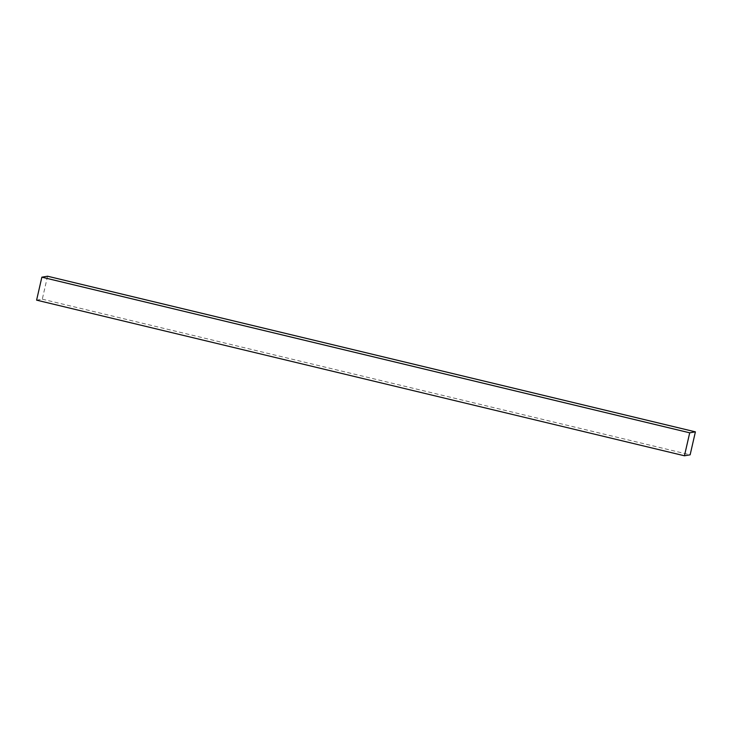 <?xml version="1.0" encoding="UTF-8"?>
<svg xmlns="http://www.w3.org/2000/svg" width="732" height="732" viewBox="0 0 732 732"><rect width="100%" height="100%" fill="white"/><g stroke="black" fill="none" stroke-linecap="round" stroke-linejoin="round"><path stroke-width="0.55" stroke-dasharray="3.66 2.75" d="M47.553 276.22L42.291 299.187L36.6 300.147M42.291 299.187L690.139 454.819"/><path stroke-width="1.1" d="M689.709 432.813L695.4 431.853L690.139 454.819L684.447 455.78L689.709 432.813L41.861 277.181L47.553 276.22L695.4 431.853M684.447 455.78L36.6 300.147L41.861 277.181"/></g></svg>
